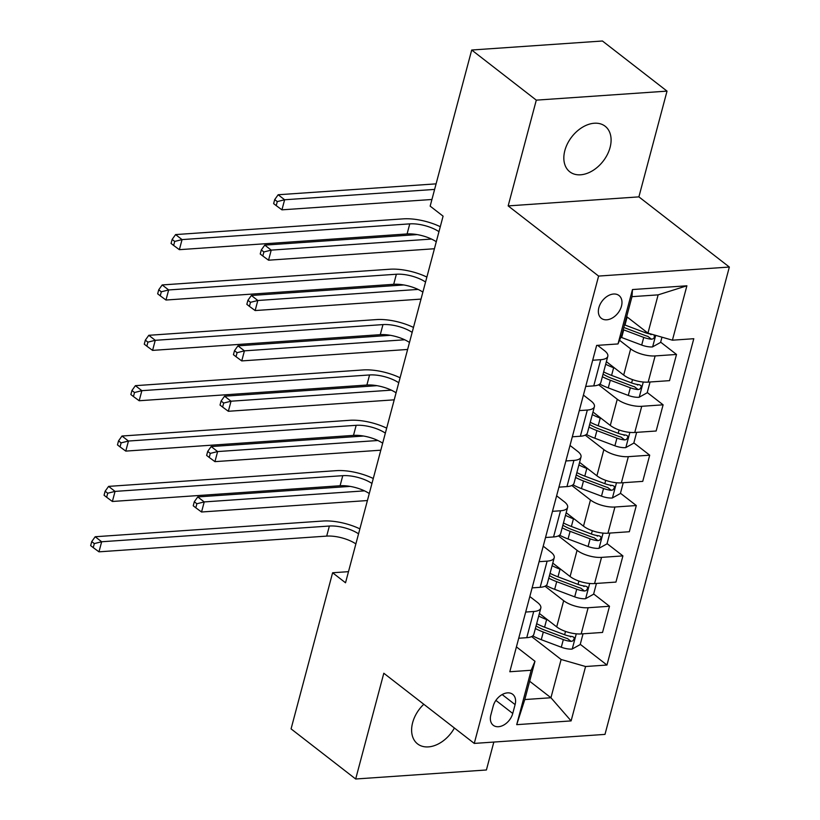 <?xml version="1.0" encoding="UTF-8"?>
<svg xmlns="http://www.w3.org/2000/svg" width="820" height="820" viewBox="0 0 820 820"><rect width="100%" height="100%" fill="white"/><g stroke="black" fill="none" stroke-linecap="round" stroke-linejoin="round"><path stroke-width="1.23" d="M564.847 150.572A28.843 19.844 127.8 0 0 569.787 171.8A28.843 19.844 127.8 0 0 592.511 170.755A28.843 19.844 127.8 0 0 610.08 147.457A28.843 19.844 127.8 0 0 605.139 126.229A28.843 19.844 127.8 0 0 582.415 127.274A28.843 19.844 127.8 0 0 564.847 150.572M423.796 704.267A28.843 19.844 127.8 0 0 412.634 722.666A28.843 19.844 127.8 0 0 417.564 743.894A28.843 19.844 127.8 0 0 454.403 728.006M598.866 307.684A14.422 9.922 127.8 0 0 601.326 318.303A14.422 9.922 127.8 0 0 612.694 317.781A14.422 9.922 127.8 0 0 621.478 306.127A14.422 9.922 127.8 0 0 619.008 295.518A14.422 9.922 127.8 0 0 607.64 296.04A14.422 9.922 127.8 0 0 598.866 307.684M667.029 91.123L536.3 100.142L508.164 205.902L638.893 196.872L667.029 91.123L602.433 41L471.705 50.02L430.162 206.138L443.087 216.162L345.527 582.784L332.612 572.76L291.069 728.877L355.675 779L486.403 769.98L493.835 742.059M638.893 196.872L729.339 267.043L604.986 734.392L474.257 743.412L598.61 276.073L729.339 267.043M512.746 713.461L515.103 704.605A13.971 9.614 127.8 0 0 512.715 694.325A13.971 9.614 127.8 0 0 501.707 694.827A13.971 9.614 127.8 0 0 493.199 706.112L490.842 714.978A13.971 9.614 127.8 0 0 493.23 725.259A13.971 9.614 127.8 0 0 504.238 724.757A13.971 9.614 127.8 0 0 512.746 713.461L495.885 700.382M585.582 666.516L571.109 720.903L516.702 724.665L531.175 670.268L534.968 661.279L524.79 699.552L550.938 697.748L561.116 659.475L585.582 666.516L606.964 665.04L693.792 338.711L672.42 340.187L647.943 333.135L658.132 294.862L631.984 296.666L621.806 334.939L618.003 343.939L632.476 289.552L686.893 285.79L672.42 340.187M618.003 343.939L596.632 345.415L509.804 671.744L531.175 670.268M536.3 100.142L471.705 50.02M508.164 205.902L598.61 276.073M474.257 743.412L383.811 673.24L355.675 779M348.49 571.663L332.612 572.76M529.659 681.246L550.938 697.748L571.109 720.903M534.968 661.279L516.415 646.877M592.686 360.246L600.722 359.693A18.03 6.847 14.9 0 0 607.804 356.31A18.03 6.847 14.9 0 0 604.514 350.693L597.616 345.343M579.289 410.605L587.325 410.051A18.03 6.847 14.9 0 0 594.408 406.669A18.03 6.847 14.9 0 0 591.117 401.062L583.42 395.076M565.882 460.963L573.918 460.409A18.03 6.847 14.9 0 0 581.001 457.027A18.03 6.847 14.9 0 0 577.721 451.42L570.013 445.444M552.485 511.331L560.521 510.768A18.03 6.847 14.9 0 0 567.604 507.385A18.03 6.847 14.9 0 0 564.314 501.778L556.616 495.803M539.088 561.69L547.124 561.136A18.03 6.847 14.9 0 0 554.207 557.743A18.03 6.847 14.9 0 0 550.917 552.137L543.219 546.161M525.681 612.048L533.717 611.495A18.03 6.847 14.9 0 0 540.81 608.112A18.03 6.847 14.9 0 0 537.52 602.495L529.812 596.519M531.616 636.586L561.116 659.475M539.447 613.503A28.618 10.865 -165.1 0 1 539.386 613.462L556.698 626.88A18.03 6.847 14.9 0 0 581.165 633.922L602.536 632.445L609.506 606.257L593.649 593.957M545.013 586.228L563.668 600.691A18.03 6.847 14.9 0 0 588.135 607.733L609.506 606.257M552.844 563.135A28.618 10.865 -165.1 0 1 552.782 563.104L570.095 576.521A18.03 6.847 14.9 0 0 594.561 583.563L615.943 582.087L622.913 555.899L607.046 543.598M558.42 535.87L577.065 550.333A18.03 6.847 14.9 0 0 601.531 557.374L622.913 555.899M566.189 512.726L583.491 526.163A18.03 6.847 14.9 0 0 607.968 533.205L629.34 531.729L636.31 505.54L620.453 493.24M571.817 485.501L590.461 499.974A18.03 6.847 14.9 0 0 614.928 507.016L636.31 505.54M579.648 462.418A28.618 10.865 -165.1 0 1 579.586 462.377L596.899 475.795A18.03 6.847 14.9 0 0 621.365 482.847L642.736 481.371L649.707 455.182L633.85 442.882M585.213 435.143L603.868 449.616A18.03 6.847 14.9 0 0 628.335 456.658L649.707 455.182M593.044 412.06A28.618 10.865 -165.1 0 1 592.983 412.019L610.295 425.436A18.03 6.847 14.9 0 0 634.762 432.478L656.143 431.012L663.103 404.824L647.246 392.513M598.62 384.785L617.265 399.248A18.03 6.847 14.9 0 0 641.732 406.3L663.103 404.824M606.451 361.702A28.618 10.865 -165.1 0 1 606.38 361.661L623.692 375.078A18.03 6.847 14.9 0 0 648.169 382.12L669.54 380.644L676.51 354.455L660.653 342.155M619.551 340.269L630.662 348.889A18.03 6.847 14.9 0 0 655.129 355.931L676.51 354.455M626.675 316.633L647.943 333.135M518.722 638.237L526.758 637.683A18.03 6.847 14.9 0 0 533.841 634.301L540.81 608.112M606.964 665.04L580.252 644.315M570.638 636.863L569.756 636.176M651.039 334.704L650.157 334.017M637.642 385.062L636.75 384.375M624.235 435.42L623.354 434.733M610.838 485.778L609.957 485.091M597.442 536.136L596.56 535.46M584.035 586.505L583.153 585.818M532.118 587.878L540.154 587.315A18.03 6.847 14.9 0 0 547.237 583.932L554.207 557.743M545.515 537.51L553.551 536.957A18.03 6.847 14.9 0 0 560.634 533.574L567.604 507.385M558.912 487.152L566.958 486.598A18.03 6.847 14.9 0 0 574.041 483.216L581.001 457.027M572.319 436.793L580.355 436.24A18.03 6.847 14.9 0 0 587.438 432.857L594.408 406.669M585.716 386.435L593.752 385.882A18.03 6.847 14.9 0 0 600.834 382.499L607.804 356.31M524.79 699.552L516.702 724.665M632.476 289.552L631.984 296.666M686.893 285.79L658.132 294.862M355.88 543.906A22.529 8.559 14.9 0 0 326.688 536.106L98.974 551.829L101.659 541.753L94.32 543.588L91.737 541.579L90.661 545.618L93.244 547.616L94.32 543.588M358.555 533.83A22.529 8.559 14.9 0 0 329.373 526.03L101.659 541.753L95.192 536.741L322.906 521.028A33.804 12.833 -165.1 0 1 359.877 528.869M95.192 536.741L91.737 541.579M93.244 547.616L98.974 551.829M547.832 620.002L546.632 619.551A34.481 13.089 -165.1 0 1 538.699 616.045M583.051 633.798L580.181 644.582L572.042 649.102A11.941 4.541 -165.1 0 1 561.3 647.226L541.272 639.692A34.481 13.089 -165.1 0 1 532.754 635.879M535.368 628.53A34.481 13.089 14.9 0 0 543.301 632.035L563.33 639.579A11.941 4.541 14.9 0 0 571.109 641.383L572.801 640.943L574.226 638.8L573.969 637.355L572.391 636.545A11.941 4.541 -165.1 0 1 564.621 634.741L544.593 627.208A34.481 13.089 -165.1 0 1 536.659 623.692M571.109 641.383L567.389 638.493A6.088 2.306 -165.1 0 1 565.328 637.878L545.3 630.344A28.618 10.865 -165.1 0 1 536.054 625.947M364.5 490.862L204.221 501.922L201.546 511.998L367.411 500.548M193.233 505.786L195.816 507.795L196.882 503.757L194.299 501.758L193.233 505.786M196.882 503.757L204.221 501.922L197.763 496.91L350.171 486.393M197.763 496.91L194.299 501.758M195.816 507.795L201.546 511.998M369.277 493.548A22.529 8.559 14.9 0 0 340.085 485.747L112.371 501.471L115.056 491.395L107.717 493.23L105.134 491.221L104.068 495.249L106.651 497.258L107.717 493.23M371.962 483.472A22.529 8.559 14.9 0 0 342.77 475.672L115.056 491.395L108.599 486.383L336.313 470.659A33.804 12.833 -165.1 0 1 373.284 478.501M108.599 486.383L105.134 491.221M106.651 497.258L112.371 501.471M382.673 443.179A22.529 8.559 14.9 0 0 353.492 435.389L125.778 451.102L128.453 441.037L121.124 442.872L118.541 440.863L117.465 444.891L120.048 446.9L121.124 442.872M385.359 433.114A22.529 8.559 14.9 0 0 356.167 425.313L128.453 441.037L121.995 436.025L349.709 420.301A33.804 12.833 -165.1 0 1 386.681 428.142M121.995 436.025L118.541 440.863M120.048 446.9L125.778 451.102M396.08 392.821A22.529 8.559 14.9 0 0 366.888 385.031L139.174 400.744L141.86 390.668L134.521 392.513L131.938 390.505L130.862 394.533L133.445 396.542L134.521 392.513M398.756 382.755A22.529 8.559 14.9 0 0 369.574 374.955L141.86 390.668L135.392 385.666L363.106 369.943A33.804 12.833 -165.1 0 1 400.078 377.784M135.392 385.666L131.938 390.505M133.445 396.542L139.174 400.744M561.228 569.644L560.029 569.193A34.481 13.089 -165.1 0 1 552.096 565.677M596.447 583.43L593.577 594.223L585.439 598.743A11.941 4.541 -165.1 0 1 574.697 596.868L554.668 589.334A34.481 13.089 -165.1 0 1 546.151 585.521M548.775 578.172A34.481 13.089 14.9 0 0 556.708 581.677L576.737 589.211A11.941 4.541 14.9 0 0 584.506 591.025L586.197 590.584L587.622 588.432L587.366 586.997L585.798 586.187A11.941 4.541 -165.1 0 1 578.018 584.383L557.989 576.839A34.481 13.089 -165.1 0 1 550.056 573.334M584.506 591.025L580.785 588.135A6.088 2.306 -165.1 0 1 578.736 587.52L558.707 579.986A28.618 10.865 -165.1 0 1 549.461 575.589M377.897 440.504L217.618 451.564L214.942 461.639L380.818 450.19M206.63 455.428L209.213 457.427L210.289 453.398L207.706 451.4L206.63 455.428M210.289 453.398L217.618 451.564L211.16 446.551L363.567 436.035M211.16 446.551L207.706 451.4M209.213 457.427L214.942 461.639M574.625 519.275L573.426 518.824A34.481 13.089 -165.1 0 1 565.492 515.319M609.854 533.072L606.984 543.865L598.836 548.375A11.941 4.541 -165.1 0 1 588.094 546.509L568.065 538.976A34.481 13.089 -165.1 0 1 559.547 535.163M562.172 527.813A34.481 13.089 14.9 0 0 570.105 531.319L590.133 538.853A11.941 4.541 14.9 0 0 597.913 540.657L599.604 540.216L601.029 538.074L600.763 536.639L599.194 535.829A11.941 4.541 -165.1 0 1 591.425 534.025L571.386 526.481A34.481 13.089 -165.1 0 1 563.463 522.976M597.913 540.657L594.192 537.776A6.088 2.306 -165.1 0 1 592.132 537.161L572.104 529.628A28.618 10.865 -165.1 0 1 562.858 525.23M391.304 390.146L231.025 401.205L228.339 411.281L394.215 399.832M220.026 405.07L222.62 407.068L223.686 403.04L221.103 401.031L220.026 405.07M223.686 403.04L231.025 401.205L224.557 396.193L376.964 385.677M224.557 396.193L221.103 401.031M222.62 407.068L228.339 411.281M588.022 468.917L586.823 468.466A34.481 13.089 -165.1 0 1 578.899 464.96M623.251 482.713L620.381 493.507L612.243 498.017A11.941 4.541 -165.1 0 1 601.501 496.151L581.472 488.607A34.481 13.089 -165.1 0 1 572.954 484.804M575.568 477.455A34.481 13.089 14.9 0 0 583.502 480.961L603.53 488.494A11.941 4.541 14.9 0 0 611.31 490.298L613.001 489.858L614.426 487.715L614.17 486.28L612.591 485.471A11.941 4.541 -165.1 0 1 604.822 483.656L584.793 476.123A34.481 13.089 -165.1 0 1 576.86 472.617M611.31 490.298L607.589 487.418A6.088 2.306 -165.1 0 1 605.529 486.803L585.5 479.259A28.618 10.865 -165.1 0 1 576.255 474.872M404.701 339.777L244.421 350.847L241.746 360.913L407.612 349.463M233.433 354.701L236.016 356.71L237.082 352.682L234.499 350.673L233.433 354.701M237.082 352.682L244.421 350.847L237.964 345.835L390.371 335.308M237.964 345.835L234.499 350.673M236.016 356.71L241.746 360.913M409.477 342.463A22.529 8.559 14.9 0 0 380.285 334.662L152.571 350.386L155.257 340.31L147.918 342.145L145.335 340.146L144.269 344.174L146.852 346.173L147.918 342.145M412.163 332.387A22.529 8.559 14.9 0 0 382.971 324.597L155.257 340.31L148.799 335.298L376.513 319.585A33.804 12.833 -165.1 0 1 413.475 327.426M148.799 335.298L145.335 340.146M146.852 346.173L152.571 350.386M601.429 418.559L600.23 418.108A34.481 13.089 -165.1 0 1 592.296 414.602M636.648 432.355L633.778 443.138L625.639 447.658A11.941 4.541 -165.1 0 1 614.897 445.793L594.869 438.249A34.481 13.089 -165.1 0 1 586.351 434.436M588.975 427.087A34.481 13.089 14.9 0 0 596.909 430.592L616.937 438.136A11.941 4.541 14.9 0 0 624.707 439.94L626.398 439.499L627.823 437.357L627.566 435.922L625.998 435.102A11.941 4.541 -165.1 0 1 618.218 433.298L598.19 425.764A34.481 13.089 -165.1 0 1 590.256 422.259M624.707 439.94L620.986 437.06A6.088 2.306 -165.1 0 1 618.936 436.445L598.897 428.901A28.618 10.865 -165.1 0 1 589.662 424.504M418.097 289.419L257.818 300.489L255.143 310.555L421.019 299.105M246.83 304.343L249.413 306.352L250.489 302.324L247.906 300.315L246.83 304.343M250.489 302.324L257.818 300.489L251.361 295.477L403.768 284.95M251.361 295.477L247.906 300.315M249.413 306.352L255.143 310.555M422.874 292.104A22.529 8.559 14.9 0 0 393.692 284.304L165.978 300.028L168.653 289.952L161.325 291.787L158.732 289.788L157.665 293.816L160.248 295.815L161.325 291.787M425.559 282.029A22.529 8.559 14.9 0 0 396.367 274.239L168.653 289.952L162.196 284.94L389.91 269.226A33.804 12.833 -165.1 0 1 426.882 277.068M162.196 284.94L158.732 289.788M160.248 295.815L165.978 300.028M436.281 241.746A22.529 8.559 14.9 0 0 407.089 233.946L179.375 249.669L182.05 239.594L174.721 241.428L172.138 239.419L171.062 243.448L173.645 245.457L174.721 241.428M438.956 231.671A22.529 8.559 14.9 0 0 409.764 223.87L182.05 239.594L175.593 234.582L403.307 218.858A33.804 12.833 -165.1 0 1 440.279 226.699M175.593 234.582L172.138 239.419M173.645 245.457L179.375 249.669M614.826 368.2L613.626 367.749A34.481 13.089 -165.1 0 1 605.693 364.244M650.055 381.997L647.175 392.78L639.036 397.3A11.941 4.541 -165.1 0 1 628.294 395.424L608.266 387.891A34.481 13.089 -165.1 0 1 599.748 384.078M602.372 376.728A34.481 13.089 14.9 0 0 610.305 380.234L630.334 387.778A11.941 4.541 14.9 0 0 638.103 389.582L639.805 389.141L641.23 386.999L640.963 385.564L639.395 384.744A11.941 4.541 -165.1 0 1 631.615 382.94L611.587 375.406A34.481 13.089 -165.1 0 1 603.653 371.901M638.103 389.582L634.393 386.691A6.088 2.306 -165.1 0 1 632.333 386.077L612.304 378.543A28.618 10.865 -165.1 0 1 603.059 374.145M431.505 239.061L271.225 250.12L268.54 260.196L434.415 248.747M260.227 253.985L262.81 255.994L263.886 251.955L261.303 249.957L260.227 253.985M263.886 251.955L271.225 250.12L264.757 245.108L417.165 234.592M264.757 245.108L261.303 249.957M262.81 255.994L268.54 260.196M628.222 317.842L627.023 317.391A34.481 13.089 -165.1 0 1 626.521 317.196M661.976 337.174L660.582 342.422L652.443 346.942A11.941 4.541 -165.1 0 1 641.701 345.066L621.662 337.532A34.481 13.089 -165.1 0 1 620.842 337.215M651.972 334.293A11.941 4.541 -165.1 0 1 645.022 332.582L624.994 325.038A34.481 13.089 -165.1 0 1 624.491 324.853M623.2 329.681A34.481 13.089 14.9 0 0 623.702 329.876L643.731 337.409A11.941 4.541 14.9 0 0 651.51 339.224L653.202 338.783L654.37 337.44L654.155 334.949M651.51 339.224L647.79 336.333A6.088 2.306 -165.1 0 1 645.729 335.718L625.701 328.184A28.618 10.865 -165.1 0 1 623.805 327.436M434.61 189.41L284.622 199.762L281.936 209.838L431.935 199.485M273.634 203.626L276.217 205.625L277.283 201.597L274.7 199.598L273.634 203.626M277.283 201.597L284.622 199.762L278.164 194.75L436.096 183.854M278.164 194.75L274.7 199.598M276.217 205.625L281.936 209.838M563.668 600.691L556.698 626.88M577.065 550.333L570.095 576.521M590.461 499.974L583.491 526.163M603.868 449.616L596.899 475.795M617.265 399.248L610.295 425.436M630.662 348.889L623.692 375.078M588.135 607.733L581.165 633.922M533.717 611.495L526.758 637.683M547.124 561.136L540.154 587.315M601.531 557.374L594.561 583.563M560.521 510.768L553.551 536.957M614.928 507.016L607.968 533.205M573.918 460.409L566.958 486.598M628.335 456.658L621.365 482.847M587.325 410.051L580.355 436.24M641.732 406.3L634.762 432.478M600.722 359.693L593.752 385.882M655.129 355.931L648.169 382.12M502.158 694.56L515.103 704.605M326.688 536.106L329.373 526.03M572.247 648.989L576.275 633.829M544.593 627.208L546.632 619.551M541.272 639.692L543.301 632.035M564.621 634.741L565.503 631.42M561.3 647.226L563.33 639.579M340.085 485.747L342.77 475.672M353.492 435.389L356.167 425.313M366.888 385.031L369.574 374.955M585.644 598.631L589.682 583.471M557.989 576.839L560.029 569.193M554.668 589.334L556.708 581.677M578.018 584.383L578.91 581.062M574.697 596.868L576.737 589.211M599.041 548.272L603.079 533.113M571.386 526.481L573.426 518.824M568.065 538.976L570.105 531.319M591.425 534.025L592.306 530.704M588.094 546.509L590.133 538.853M612.448 497.904L616.476 482.754M584.793 476.123L586.823 468.466M581.472 488.607L583.502 480.961M604.822 483.656L605.703 480.335M601.501 496.151L603.53 488.494M380.285 334.662L382.971 324.597M625.845 447.546L629.873 432.386M598.19 425.764L600.23 418.108M594.869 438.249L596.909 430.592M618.218 433.298L619.1 429.977M614.897 445.793L616.937 438.136M393.692 284.304L396.367 274.239M407.089 233.946L409.764 223.87M639.241 397.187L643.28 382.028M611.587 375.406L613.626 367.749M608.266 387.891L610.305 380.234M631.615 382.94L632.507 379.619M628.294 395.424L630.334 387.778M652.648 346.829L655.692 335.37M624.994 325.038L627.023 317.391M621.662 337.532L623.702 329.876M645.022 332.582L645.401 331.157M641.701 345.066L643.731 337.409"/></g></svg>
